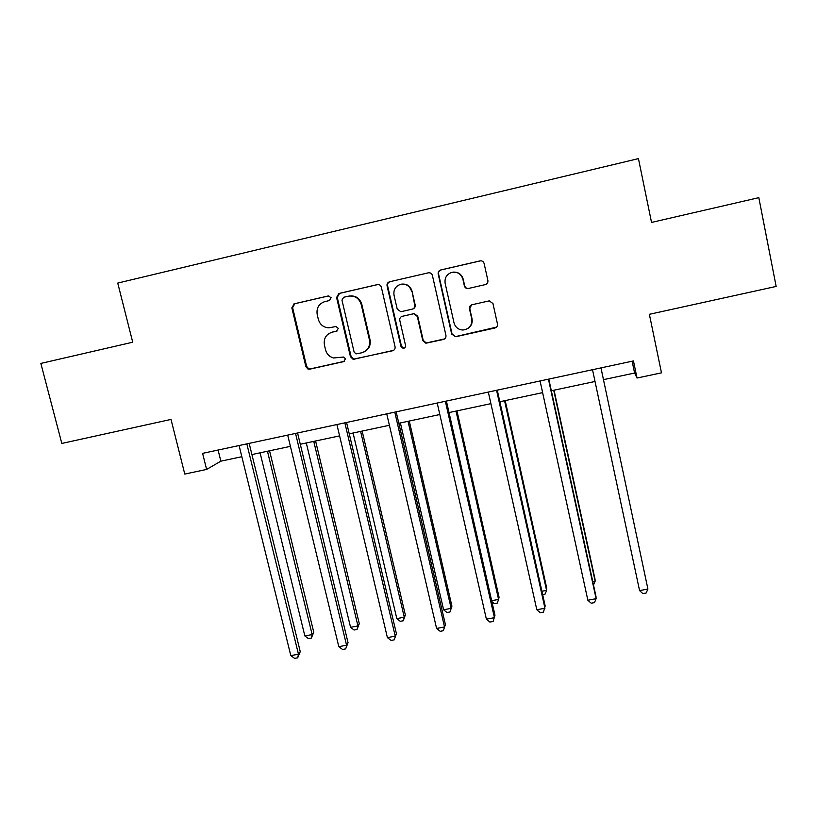 <?xml version="1.0" encoding="UTF-8"?>
<svg xmlns="http://www.w3.org/2000/svg" width="817" height="817" viewBox="0 0 817 817"><rect width="100%" height="100%" fill="white"/><g stroke="black" fill="none" stroke-linecap="round" stroke-linejoin="round"><path stroke-width="1.23" d="M331.12 297.725L328.322 295.938L294.253 303.801L291.843 307.825L305.864 366.619L307.825 368.967L309.817 369.161L343.753 361.614L345.468 358.837L343.661 357.039L333.55 357.979C329.404 356.784 326.739 354.078 325.554 349.87L324.4 344.968C323.512 338.483 326.106 334.214 332.182 332.172L336.604 331.171L338.309 328.363L335.961 326.514L328.965 327.831C323.532 327.525 319.998 324.717 318.354 319.406L317.19 314.474C316.291 308.08 318.804 303.801 324.727 301.636L329.455 300.544L331.12 297.725M485.278 284.643C487.259 283.979 488.127 282.6 487.882 280.517L484.124 263.493C483.47 261.491 482.101 260.623 480.028 260.889L440.649 269.988C438.749 270.693 437.932 272.051 438.198 274.083L451.699 334.143L455.743 336.727L494.867 328.025C496.838 327.382 497.706 326.014 497.461 323.951L492.957 303.536L489.271 300.87L472.063 304.731C470.092 305.384 469.234 306.753 469.489 308.826L471.736 318.916C472.267 325.452 469.315 329.149 462.882 330.027C458.286 329.7 455.335 327.321 454.027 322.889L445.142 283.325C444.458 277.821 446.705 274.155 451.903 272.337C457.459 271.581 461.115 273.889 462.902 279.251L464.373 285.889C464.975 287.778 466.262 288.667 468.233 288.524L485.707 284.52M206.609 469.438L202.596 453.364L633.451 360.93L637.035 378.026L661.484 372.838L649.372 314.3L776.15 286.44L758.819 197.663L651.537 222.428L638.445 158.621L117.74 283.08L132.722 342.211L40.85 363.422L61.816 443.437L171.019 419.427L184.775 474.074L206.609 469.438L220.856 461.176L241.842 456.703M381.355 287.186C380.691 285.215 379.354 284.357 377.331 284.612L338.861 293.507L336.584 297.511L350.452 356.692L353.036 359.245L392.568 350.769C394.499 350.125 395.326 348.788 395.06 346.755L381.355 287.186M389.576 281.783L428.353 272.827C430.396 272.561 431.754 273.429 432.407 275.411L445.939 335.419C446.184 337.482 445.336 338.83 443.396 339.474L425.871 343.222L422.787 340.577L417.293 316.404L413.729 313.748L402.291 316.302C400.361 316.955 399.523 318.303 399.789 320.356L405.538 345.458C405.671 347.266 404.844 348.216 403.057 348.318L400.984 346.469L387.064 285.868C386.798 283.877 387.585 282.519 389.443 281.814L428.353 272.827M603.477 379.66L634.595 373.032L637.035 378.026M251.922 454.558L290.413 446.358M300.278 444.254L339.596 435.88M349.247 433.827L389.392 425.269M398.819 423.267L439.822 414.525M449.023 412.565L490.894 403.649M499.851 401.739L542.621 392.63M551.332 390.771L595.021 381.468M218.098 450.044L220.856 461.176M632.123 361.216L634.595 373.032M331.692 332.294L337.084 330.997M328.761 295.877L294.743 303.75L292.619 307.682L306.6 366.312L308.56 368.661L310.542 368.855L344.508 361.298M377.852 284.541L339.515 293.395L337.247 297.388L351.075 356.406L353.649 358.959L355.048 358.959L393.62 350.33M343.671 297.265L341.955 300.105L354.118 352.086L356.018 353.894L361.574 352.832C367.691 350.81 370.315 346.531 369.468 340.015L361.185 304.404C359.072 298.123 354.792 295.386 348.359 296.193L343.671 297.265M363.912 352.004C368.875 349.472 370.918 345.397 370.04 339.79L369.468 340.015M349.155 296.04C355.507 295.335 359.715 298.072 361.788 304.261L370.04 339.79M402.168 316.332L414.178 313.585L417.732 316.23L423.216 340.342L426.29 342.987L444.642 338.902M390.087 281.712L389.954 281.742C388.116 282.447 387.319 283.795 387.595 285.787L401.464 346.224L403.537 348.062L404.619 347.909M411.554 291.199C409.756 285.858 406.12 283.57 400.626 284.326C395.51 286.134 393.314 289.759 394.029 295.213L397.205 309.081L400.82 311.726L412.197 309.173C414.137 308.52 414.975 307.161 414.719 305.098L412.013 291.097C410.328 285.95 406.825 283.632 401.515 284.153M412.728 309C414.617 308.326 415.424 306.978 415.169 304.966L414.719 305.098M412.013 291.097L415.169 304.966M452.945 272.143C458.184 271.785 461.605 274.134 463.219 279.189L464.689 285.797C465.292 287.686 466.578 288.564 468.539 288.432L485.533 284.561M468.11 328.373C471.399 325.993 472.706 322.776 472.032 318.742L471.736 318.916M471.501 304.904L469.785 308.673L472.032 318.742M480.723 260.797L441.027 269.947C439.137 270.641 438.32 272.01 438.586 274.032L452.046 333.918L455.253 336.573L456.08 336.492L496.511 327.127M260.082 452.822L304.853 635.943L312.145 634.574L313.759 632.256L269.559 450.8M313.759 632.256L311.369 638.057L312.145 634.574L267.455 451.25M311.369 638.057L308.458 638.608L304.853 635.943M246.836 443.876L298.46 654.192L290.811 655.622L239.085 445.541M249.175 443.376L300.248 651.629L298.46 654.192L297.684 657.808L294.631 658.379L290.811 655.622M300.248 651.629L297.684 657.808M306.304 442.967L350.564 627.323L357.938 625.934L359.286 623.657L315.587 440.996M359.286 623.657L357.049 629.468L357.938 625.934L313.759 441.384M357.049 629.468L354.098 630.019L350.564 627.323M353.067 433.01L396.807 618.602L404.272 617.192L405.334 614.956L362.156 431.07M405.334 614.956L403.261 620.767L404.272 617.192L360.614 431.407M403.261 620.767L400.279 621.328L396.807 618.602M295.54 433.429L346.561 645.226L338.81 646.676L287.696 435.114M297.572 432.99L348.042 642.703L345.642 648.892L342.558 649.464L338.81 646.676M348.042 642.703L345.642 648.892M344.856 422.849L395.244 636.147L387.401 637.617L336.91 424.554M346.571 422.481L396.419 633.675L394.202 639.854L391.067 640.446L387.401 637.617M396.419 633.675L394.202 639.854M400.391 422.93L443.6 609.778L451.147 608.359L451.924 606.163L409.276 421.041M451.924 606.163L450.004 611.974L451.147 608.359L408.02 421.306M450.004 611.974L446.991 612.536L443.6 609.778M491.671 600.709L498.574 599.412L499.064 597.258L456.958 410.88M491.875 601.639L494.265 603.64L497.308 603.069L498.574 599.412L456.009 411.084M541.906 591.242L546.563 590.354L546.757 588.25L505.202 400.596M542.641 594.541L545.174 594.061L546.563 590.354L504.569 400.738M394.785 412.136L444.53 626.966L436.584 628.447L386.747 413.862M396.174 411.839L445.398 624.525L443.345 630.714L440.179 631.306L436.584 628.447M445.398 624.525L443.345 630.714M445.357 401.29L494.428 617.662L486.391 619.153L437.207 403.036M446.409 401.065L494.969 615.272L493.111 621.461L489.894 622.064L486.391 619.153M496.573 390.301L544.949 608.236L536.81 609.758L488.321 392.068M497.277 390.148L545.164 605.897L543.489 612.096L540.241 612.699L536.81 609.758M548.442 379.17L596.104 598.698L587.862 600.24L540.078 380.967M548.799 379.098L595.981 596.41L596.104 598.698L594.5 602.599L591.212 603.212L587.862 600.24M592.774 581.643L595.133 581.204L595.021 579.141L554.049 390.199M593.499 584.972L595.133 581.204L553.722 390.26M600.975 367.905L647.912 589.047L639.568 590.599L592.519 369.723M647.912 589.047L646.155 592.999L642.826 593.612L639.568 590.599M332.856 331.957L332.182 332.172M344.396 361.328L343.753 361.614M310.542 368.855L309.817 369.161M306.6 366.312L305.864 366.619M292.619 307.682L291.843 307.825M295.019 303.669L294.253 303.801M393.079 350.503L392.568 350.769M355.048 358.959L354.435 359.245M351.075 356.406L350.452 356.692M337.247 297.388L336.584 297.511M339.698 293.354L339.045 293.456M361.788 304.261L361.185 304.404M387.595 285.787L387.064 285.868M308.56 368.661L307.825 368.967M294.743 303.75L293.967 303.883M353.649 358.959L353.036 359.245M339.515 293.395L338.861 293.507M389.954 281.742L389.443 281.814"/></g></svg>

